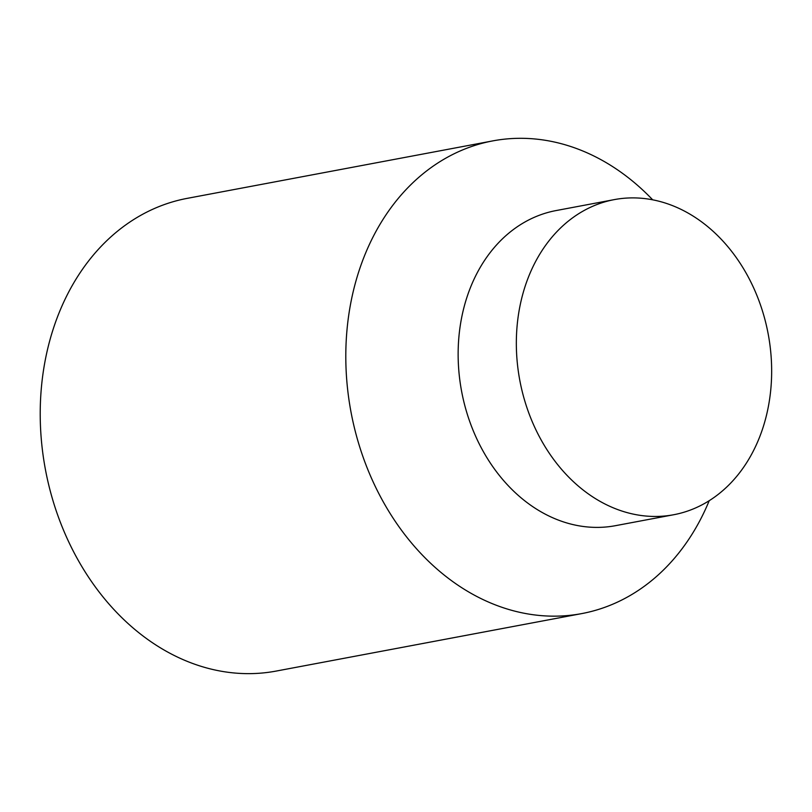 <?xml version="1.0" encoding="UTF-8"?>
<svg xmlns="http://www.w3.org/2000/svg" width="812" height="812" viewBox="0 0 812 812"><rect width="100%" height="100%" fill="white"/><g stroke="black" fill="none" stroke-linecap="round" stroke-linejoin="round"><path stroke-width="1.22" d="M614.369 199.6L556.159 210.552A160.34 126.347 79.3 0 0 458.394 364.314A160.34 126.347 79.3 0 0 615.425 525.689L673.635 514.747A160.34 126.347 79.3 0 0 771.4 360.985A160.34 126.347 79.3 0 0 614.369 199.6A160.34 126.347 79.3 0 0 516.594 353.362A160.34 126.347 79.3 0 0 673.635 514.747M652.655 199.793A240.504 189.521 79.3 0 0 492.833 140.882A240.504 189.521 79.3 0 0 346.186 371.531A240.504 189.521 79.3 0 0 581.737 613.598A240.504 189.521 79.3 0 0 709.231 500.659M492.833 140.882L187.247 198.351A240.504 189.521 79.3 0 0 40.6 429A240.504 189.521 79.3 0 0 276.151 671.077L581.737 613.598"/></g></svg>
